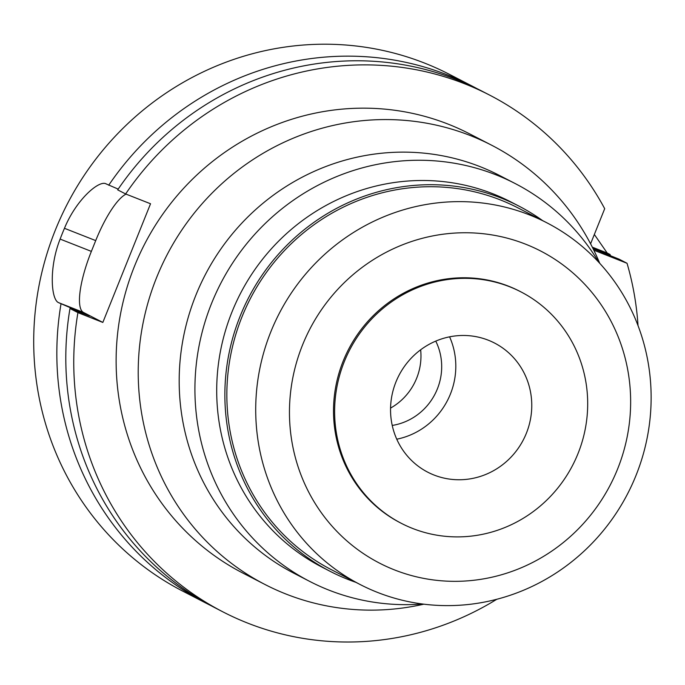 <?xml version="1.0" encoding="UTF-8"?>
<svg xmlns="http://www.w3.org/2000/svg" width="685" height="685" viewBox="0 0 685 685"><rect width="100%" height="100%" fill="white"/><g stroke="black" fill="none" stroke-linecap="round" stroke-linejoin="round"><path stroke-width="1.03" d="M420.65 349.795A58.157 56.042 -62.7 0 1 390.561 408.089M392.24 425.436A58.157 56.042 117.3 0 0 435.754 341.113M449.591 336.832A72.696 70.05 -62.7 0 1 396.761 439.196M488.259 340.188A72.696 70.05 117.3 0 0 397.351 378.685A72.696 70.05 117.3 0 0 427.817 472.213A72.696 70.05 117.3 0 0 434.05 475.039A72.696 70.05 117.3 0 0 524.958 436.542A72.696 70.05 117.3 0 0 494.493 343.014A72.696 70.05 117.3 0 0 488.259 340.188M412.584 528.435A130.261 125.526 -62.7 0 1 401.419 523.374A130.261 125.526 -62.7 0 1 346.824 355.772A130.261 125.526 -62.7 0 1 509.726 286.792A130.261 125.526 -62.7 0 1 520.891 291.861A130.261 125.526 -62.7 0 1 575.486 459.455A130.261 125.526 -62.7 0 1 412.584 528.435M520.891 291.861L519.787 291.288A130.261 125.526 117.3 0 0 508.621 286.219A130.261 125.526 117.3 0 0 345.719 355.198A130.261 125.526 117.3 0 0 400.305 522.801L401.419 523.374M394.569 569.937A175.625 169.238 -62.7 0 1 302.522 345.034A175.625 169.238 -62.7 0 1 525.532 244.151A175.625 169.238 -62.7 0 1 617.579 469.054A175.625 169.238 -62.7 0 1 394.569 569.937M377.529 592.405A203.539 196.133 -62.7 0 1 360.079 584.493A203.539 196.133 -62.7 0 1 274.779 322.618A203.539 196.133 -62.7 0 1 529.308 214.842A203.539 196.133 -62.7 0 1 546.767 222.753A203.539 196.133 -62.7 0 1 632.067 484.629A203.539 196.133 -62.7 0 1 377.529 592.405M546.767 222.753L517.903 207.855A203.539 196.133 117.3 0 0 500.452 199.943A203.539 196.133 117.3 0 0 245.915 307.719A203.539 196.133 117.3 0 0 331.215 569.595L360.079 584.493M355.926 582.353A205.569 198.093 -62.7 0 1 347.911 579.399A205.569 198.093 -62.7 0 1 330.281 571.401A205.569 198.093 -62.7 0 1 244.125 306.914A205.569 198.093 -62.7 0 1 501.206 198.059A205.569 198.093 -62.7 0 1 518.836 206.048A205.569 198.093 -62.7 0 1 542.614 220.613M518.836 206.048L510.667 201.835A205.569 198.093 117.3 0 0 493.037 193.838A205.569 198.093 117.3 0 0 235.965 302.693A205.569 198.093 117.3 0 0 322.113 567.189L330.281 571.401M422.517 604.007A223.892 215.749 -62.7 0 1 328.928 590.119A223.892 215.749 -62.7 0 1 309.723 581.411A223.892 215.749 -62.7 0 1 215.895 293.351A223.892 215.749 -62.7 0 1 495.889 174.795A223.892 215.749 -62.7 0 1 515.086 183.503A223.892 215.749 -62.7 0 1 598.844 262.338M515.086 183.503L499.339 175.377A223.892 215.749 117.3 0 0 480.142 166.669A223.892 215.749 117.3 0 0 200.157 285.225A223.892 215.749 117.3 0 0 293.985 573.285L309.723 581.411M423.835 604.17A247.148 238.166 -62.7 0 1 286.142 594.092A247.148 238.166 -62.7 0 1 264.949 584.476A247.148 238.166 -62.7 0 1 161.369 266.491A247.148 238.166 -62.7 0 1 470.449 135.613A247.148 238.166 -62.7 0 1 491.642 145.22A247.148 238.166 -62.7 0 1 599.743 263.323M491.642 145.22L469.542 133.823A247.148 238.166 117.3 0 0 448.35 124.208A247.148 238.166 117.3 0 0 139.278 255.085A247.148 238.166 117.3 0 0 242.85 573.071L264.949 584.476M590.59 243.809L604.701 208.694A290.765 280.191 -62.7 0 0 489.544 95.061L481.606 90.959A290.765 280.191 117.3 0 0 456.672 79.657A290.765 280.191 117.3 0 0 117.683 189.856L125.629 193.958A290.765 280.191 -62.7 0 1 464.61 83.758A290.765 280.191 -62.7 0 1 489.544 95.061M593.827 250.196L627.04 263.28A290.765 280.191 -62.7 0 1 638.026 325.632M496.796 599.272A290.765 280.191 -62.7 0 1 247.782 623.136A290.765 280.191 -62.7 0 1 222.848 611.833A290.765 280.191 -62.7 0 1 77.927 312.625L102.836 322.429L83.501 312.454A58.157 15.464 111.5 0 1 91.37 251.386L95.712 240.598A58.157 15.464 111.5 0 1 126.066 194.129M125.629 193.958L150.537 203.762L102.836 322.429M118.188 189.111L105.961 183.828M106.295 183.982C99.565 179.427 76.283 199.378 64.459 228.302A290.765 280.191 -62.7 0 0 60.126 239.082C48.781 267.621 51.041 299.773 58.593 302.65L89.521 315.982L69.981 308.524L77.927 312.625M69.981 308.524A290.765 280.191 117.3 0 0 214.902 607.732L222.848 611.833M627.04 263.28L619.103 259.178L593.09 248.706M592.696 247.919L610.129 254.546L607.21 253.039L594.34 234.475M610.129 254.546A290.765 280.191 -62.7 0 1 610.455 255.659M108.709 185.233A290.765 280.191 -62.7 0 1 447.699 75.025A290.765 280.191 -62.7 0 1 472.633 86.336L449.497 74.391A290.765 280.191 117.3 0 0 424.563 63.089A290.765 280.191 117.3 0 0 60.948 217.059A290.765 280.191 117.3 0 0 182.801 591.164L205.937 603.1A290.765 280.191 -62.7 0 1 61.008 303.892M472.633 86.336A290.765 280.191 -62.7 0 1 477.094 88.69M210.441 605.377A290.765 280.191 -62.7 0 1 205.937 603.1M75.521 310.588A276.937 266.867 -62.7 0 1 75.633 309.885M84.341 313.31A267.501 257.774 117.3 0 0 84.255 313.91M595.787 249.134A276.937 266.867 -62.7 0 1 596.036 249.862M83.501 312.454L58.593 302.65M607.21 253.039L592.328 247.182M95.712 240.598L64.459 228.302M60.126 239.082L91.37 251.386"/></g></svg>
